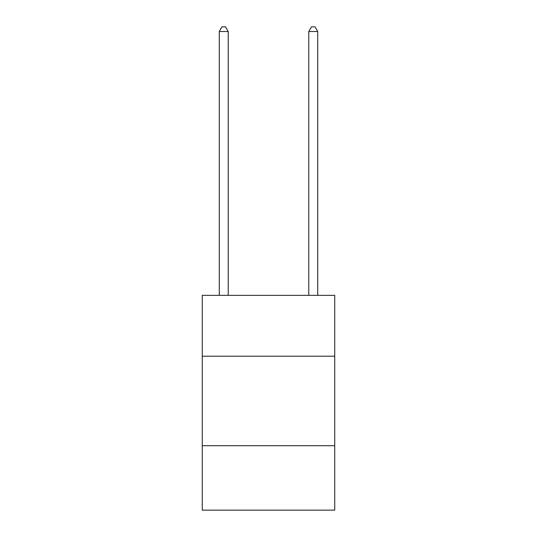 <?xml version="1.0" encoding="UTF-8"?>
<svg xmlns="http://www.w3.org/2000/svg" width="537" height="537" viewBox="0 0 537 537"><rect width="100%" height="100%" fill="white"/><g stroke="black" fill="none" stroke-linecap="round" stroke-linejoin="round"><path stroke-width="0.81" d="M334.732 356.212L334.732 295.35L202.268 295.35L202.268 356.212L334.732 356.212L334.732 510.15L202.268 510.15L202.268 356.212M334.732 445.71L202.268 445.71M228.225 295.35L228.225 31.502L219.277 31.502L219.277 295.35M219.277 31.502L221.962 26.85L225.54 26.85L228.225 31.502M317.723 295.35L317.723 31.502L308.775 31.502L308.775 295.35M308.775 31.502L311.46 26.85L315.038 26.85L317.723 31.502"/></g></svg>
